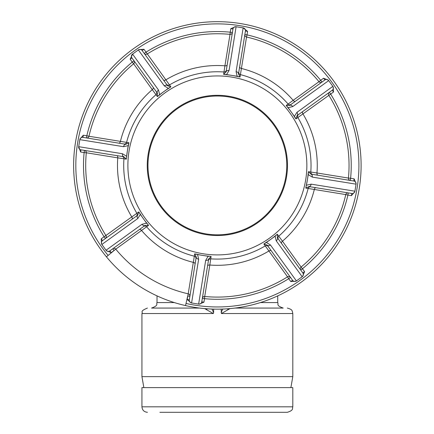 <?xml version="1.0" encoding="UTF-8"?>
<svg xmlns="http://www.w3.org/2000/svg" width="434" height="434" viewBox="0 0 434 434"><rect width="100%" height="100%" fill="white"/><g stroke="black" fill="none" stroke-linecap="round" stroke-linejoin="round"><path stroke-width="0.65" d="M143.855 387.611L141.934 376.641L292.804 376.641L292.804 313.549L221.411 313.549L221.123 309.111M292.804 406.815L141.934 406.815L141.934 387.611L292.804 387.611L292.804 406.815C292.066 408.345 294.171 410.211 287.319 412.3L159.891 412.3M274.852 412.3L287.319 412.3M221.123 312.54L222.767 309.057M235.098 308.064L283.207 308.064C275.59 305.357 278.829 304.223 277.717 302.574L277.717 295.879M211.976 309.057L213.62 312.54L213.327 313.549L204.647 308.596M206.242 309.437A5.485 3.776 137.5 0 0 207.354 308.813M199.645 308.064L151.537 308.064C159.164 305.292 155.996 304.033 157.021 302.574L174.37 302.574M213.62 309.111L213.62 312.54M227.389 308.813A5.485 3.776 -137.5 0 0 228.501 309.437L221.411 313.549M230.096 308.596L228.501 309.437M88.965 138.338L89.507 138.424M75.462 142.553A143.735 143.735 0 0 0 185.53 305.59L186.018 303.447A141.544 141.544 0 0 0 357.111 187.944A141.544 141.544 0 0 0 239.893 25.682A141.544 141.544 0 0 0 108.131 255.431L106.438 256.825A143.735 143.735 0 0 1 240.241 23.517A143.735 143.735 0 0 1 359.276 188.291A143.735 143.735 0 0 1 185.53 305.59A143.735 143.735 0 0 0 359.276 188.291M305.715 179.66A89.485 89.485 0 0 1 203.134 253.765A89.485 89.485 0 0 1 129.028 151.184A89.485 89.485 0 0 1 231.61 77.078A89.485 89.485 0 0 1 305.715 179.66M126.516 157.851A91.173 91.173 0 0 1 127.363 150.918L126.321 159.159L123.945 158.784A93.663 93.663 0 0 0 136.884 213.316L138.837 211.911L140.323 214.461L137.817 218.492A2.745 1.85 -125.8 0 1 137.708 215.188L136.976 215.72M147.772 224.313L148.564 225.376L145.097 225.414A2.745 1.85 -125.8 0 1 141.994 224.275L146.611 223.163L147.772 224.313A91.173 91.173 0 0 1 139.596 212.996M148.564 225.376L146.616 226.787A93.663 93.663 0 0 0 194.323 256.201L194.709 253.825L197.568 254.579L198.647 259.201A2.745 1.85 -170.8 0 1 196.233 256.939L196.157 257.384M209.796 256.277L211.108 256.472L208.689 258.952A2.745 1.85 -170.8 0 1 205.683 260.335L208.163 256.288L209.796 256.277A91.173 91.173 0 0 1 196.016 254.058M211.108 256.472L210.734 258.848A93.663 93.663 0 0 0 265.266 245.91L263.861 243.957L266.411 242.47L270.442 244.977A2.745 1.85 144.2 0 1 267.138 245.085L263.861 243.957M276.263 235.022L277.326 234.23L277.364 237.696A2.745 1.85 144.2 0 1 276.225 240.799L275.113 236.183L276.263 235.022A91.173 91.173 0 0 1 264.946 243.197M277.326 234.23L278.736 236.177A93.663 93.663 0 0 0 308.151 188.47L305.775 188.085L307.38 179.931A91.173 91.173 0 0 1 306.008 186.777M148.151 154.265A70.113 70.113 0 0 0 206.215 234.642A70.113 70.113 0 0 0 286.592 176.578A70.113 70.113 0 0 0 228.528 96.202A70.113 70.113 0 0 0 148.151 154.265M285.887 176.464A69.402 69.402 0 0 0 228.414 96.907A69.402 69.402 0 0 0 148.857 154.379A69.402 69.402 0 0 0 206.329 233.937A69.402 69.402 0 0 0 285.887 176.464M354.838 191.709L351.426 195.642L347.911 195.072A133.862 133.862 0 0 1 302.493 268.733L300.713 270.019L294.626 261.594M329.357 92.306A2.197 2.197 0 0 0 328.473 93.733A2.197 2.197 0 0 1 329.357 92.306L330.643 94.086L295.907 118.932L294.415 116.383L296.927 112.352A2.745 1.85 54.2 0 1 297.035 115.656L297.399 115.395M315.963 187.705A2.197 1.345 -80.8 0 0 314.308 189.544A99.891 99.891 0 0 1 282.463 241.196L278.736 236.177A2.197 2.175 144.2 0 0 278.384 239.107L281.563 243.501A2.197 1.345 -35.8 0 1 282.463 241.196L301.098 267.04A131.67 131.67 0 0 0 345.768 194.589L308.151 188.47A2.197 2.175 99.2 0 1 310.614 186.837L310.511 186.826M271.331 250.89A2.197 1.345 -35.8 0 0 268.858 251.026A99.891 99.891 0 0 1 209.817 265.028L204.723 296.482A2.197 2.197 0 0 0 202.342 298.315L204.512 298.668L204.723 296.482A131.67 131.67 0 0 0 287.541 276.838L265.266 245.91A2.197 2.175 144.2 0 1 268.158 246.496M203.996 288.062L207.55 266.026A2.197 1.345 9.2 0 1 209.817 265.028L210.734 258.848A2.197 2.175 -170.8 0 0 208.412 260.671L201.777 301.831A2.745 2.745 0 0 1 198.631 304.104L199.141 304.185L198.631 304.104L205.683 260.335M270.442 244.977L296.4 280.912L295.988 281.216L302.601 276.436L302.183 276.735L276.225 240.799M296.4 280.912A2.745 2.745 0 0 1 292.57 280.293L267.138 245.085M295.988 281.216L290.796 281.579L292.57 280.293L290.487 277.407L288.708 278.693L287.541 276.838A2.197 2.197 0 0 1 290.487 277.407A2.197 2.197 0 0 0 287.541 276.838A131.67 131.67 0 0 1 204.723 296.482M198.647 259.201L191.589 302.97L191.085 302.889L198.631 304.104A2.745 2.745 0 0 0 201.777 301.831L203.942 302.183L199.141 304.185M191.589 302.97A2.745 2.745 0 0 1 189.322 299.823L196.233 256.939L194.709 253.825M191.085 302.889L187.152 299.476L189.322 299.823L189.886 296.308A2.197 2.197 0 0 0 188.204 293.818L194.323 256.201A2.197 2.175 -170.8 0 1 195.951 258.664L195.967 258.561M187.152 299.476L188.204 293.818A131.67 131.67 0 0 1 115.753 249.149L114.061 250.548L112.775 248.769A2.197 2.197 0 0 1 115.753 249.149A131.67 131.67 0 0 0 188.204 293.818A2.197 2.197 0 0 1 189.886 296.308L187.721 295.961L186.018 303.447M195.088 264.013A2.197 1.345 9.2 0 0 193.249 262.358A99.891 99.891 0 0 1 141.598 230.514A2.197 1.345 54.2 0 0 139.287 229.613M143.687 226.439A2.197 2.175 -125.8 0 1 146.616 226.787L115.753 249.149A131.67 131.67 0 0 0 188.204 293.818M197.568 254.579L208.163 256.288M267.398 245.449L267.691 245.85M266.411 242.47L275.113 236.183M278.384 239.107L302.802 272.905A2.745 2.745 0 0 1 302.183 276.735M304.581 271.619L301.098 267.04A2.197 2.197 0 0 0 300.713 270.019L302.802 272.905L304.581 271.619L302.601 276.436M302.84 111.462A2.197 1.345 -125.8 0 0 302.97 113.936A99.891 99.891 0 0 1 316.977 172.976L348.431 178.07A2.197 2.197 0 0 0 350.265 180.452L353.781 181.016A2.745 2.745 0 0 1 356.054 184.162L356.135 183.653L356.054 184.162L312.285 177.105L308.232 174.631L308.417 171.685L310.896 174.105A2.745 1.85 99.2 0 1 312.285 177.105M308.417 171.685L316.977 172.976A2.197 1.345 -80.8 0 0 317.97 175.244M243.658 27.955L243.148 27.874L247.586 31.367L247.022 34.883A133.862 133.862 0 0 1 320.683 80.301L318.99 81.695A2.197 2.197 0 0 0 321.968 82.08L295.451 101.23A2.197 1.345 -125.8 0 1 293.145 100.33L318.99 81.695A131.67 131.67 0 0 0 246.534 37.026L240.029 77.019L237.176 76.265L236.096 71.643A2.745 1.85 9.2 0 1 238.51 73.905L238.581 73.46M150.343 61.861L144.256 53.436L146.036 52.151L165.88 79.823A99.891 99.891 0 0 1 224.926 65.816L230.02 34.362A2.197 2.197 0 0 0 232.396 32.528L230.747 42.787M223.629 74.377L226.054 71.898A2.745 1.85 9.2 0 1 229.054 70.509L226.581 74.561L223.629 74.377L224.926 65.816A2.197 1.345 -170.8 0 0 227.194 64.823M118.775 143.144A2.197 1.345 99.2 0 0 120.435 141.3A99.891 99.891 0 0 1 152.28 89.648L133.645 63.803A2.197 2.197 0 0 0 134.025 60.825L132.245 62.111L133.645 63.803A131.67 131.67 0 0 0 88.975 136.26L128.969 142.764L128.214 145.618L123.592 146.697A2.745 1.85 -80.8 0 1 125.849 144.283L128.969 142.764M157.417 96.614L157.379 93.147A2.745 1.85 -35.8 0 1 158.518 90.044L159.631 94.661L157.417 96.614L152.28 89.648A2.197 1.345 144.2 0 0 153.18 87.343L156.354 91.737A2.197 2.175 -35.8 0 1 156.007 94.666A93.663 93.663 0 0 0 126.592 142.374A2.197 2.175 -80.8 0 1 124.129 144.007L124.227 144.023M136.298 216.208A2.197 2.175 -125.8 0 0 136.884 213.316L131.768 216.908A2.197 1.345 54.2 0 1 131.898 219.382L105.386 238.537L104.1 236.758L131.768 216.908A99.891 99.891 0 0 1 117.766 157.868L86.312 152.773A2.197 2.197 0 0 0 84.478 150.397L94.737 152.046M122.122 156.462A2.197 2.175 -80.8 0 1 123.945 158.784L117.766 157.868A2.197 1.345 99.2 0 0 116.768 155.6M137.817 218.492L101.882 244.456L101.578 244.038L106.357 250.651L106.059 250.234L141.994 224.275M101.578 244.038L101.214 238.846L104.1 236.758A133.862 133.862 0 0 1 84.125 152.562L86.312 152.773A131.67 131.67 0 0 0 105.956 235.591A2.197 2.197 0 0 1 105.386 238.537L102.5 240.626A2.745 2.745 0 0 0 101.882 244.456A2.745 2.745 0 0 1 102.5 240.626L137.708 215.188L138.837 211.911M126.321 159.159L123.842 156.739L80.957 149.828L80.61 151.992L78.69 146.681L78.608 147.191M123.592 146.697L79.823 139.645L79.905 139.135L78.69 146.681L122.459 153.739L126.506 156.213M96.744 139.591L82.97 137.372A2.745 2.745 0 0 0 79.823 139.645A2.745 2.745 0 0 1 82.97 137.372L125.849 144.283M79.905 139.135L83.317 135.202L82.97 137.372A2.745 2.745 0 0 0 79.823 139.645M156.815 92.371L131.941 57.939L130.162 59.225L132.56 54.109L132.142 54.407M164.302 85.867A2.745 1.85 -35.8 0 1 167.605 85.758L170.882 86.887L168.332 88.373L164.302 85.867L138.338 49.932L138.755 49.633L132.56 54.109L158.518 90.044M138.755 49.633L143.947 49.264L146.036 52.151A133.862 133.862 0 0 1 230.232 32.181L230.02 34.362A131.67 131.67 0 0 0 147.202 54.011A2.197 2.197 0 0 1 144.256 53.436L142.168 50.55A2.745 2.745 0 0 0 138.338 49.932A2.745 2.745 0 0 1 142.168 50.55L167.34 85.395M226.125 71.453L232.966 29.013L232.396 32.528L230.232 32.181L230.796 28.66L235.602 26.658M236.096 71.643L243.148 27.874L236.107 26.74L229.054 70.509M243.148 27.874A2.745 2.745 0 0 1 245.422 31.02L238.51 73.905L240.029 77.019M244.857 34.536L247.022 34.883L246.534 37.026A2.197 2.197 0 0 1 244.857 34.536A2.197 2.197 0 0 0 246.534 37.026A131.67 131.67 0 0 1 318.99 81.695M286.18 105.467L288.127 104.057A2.197 2.175 54.2 0 0 291.057 104.41L324.854 79.992L323.569 78.212L320.683 80.301L321.968 82.08L324.854 79.992A2.745 2.745 0 0 1 328.684 80.61L328.381 80.192L328.684 80.61L292.749 106.569L288.133 107.681L286.18 105.467L289.646 105.429A2.745 1.85 54.2 0 1 292.749 106.569M323.569 78.212L328.381 80.192M296.927 112.352L332.862 86.388L333.16 86.805L328.684 80.61A2.745 2.745 0 0 0 324.854 79.992A2.745 2.745 0 0 1 326.9 79.509A2.745 2.745 0 0 0 324.854 79.992M332.862 86.388A2.745 2.745 0 0 1 332.243 90.218L297.035 115.656L295.907 118.932M333.16 86.805L333.529 91.997L332.243 90.218M311.341 174.175L353.781 181.016L354.133 178.851L356.135 183.653M306.529 185.226L311.151 184.146L354.92 191.204L356.054 184.162A2.745 2.745 0 0 0 353.781 181.016M308.227 172.992A91.173 91.173 0 0 1 307.38 179.931L308.232 174.631M348.431 178.07A131.67 131.67 0 0 0 328.782 95.252A2.197 2.197 0 0 1 328.473 93.733A2.197 2.197 0 0 0 328.782 95.252A131.67 131.67 0 0 1 348.431 178.07L350.612 178.282L350.265 180.452M298.364 114.695L298.446 114.636A2.197 2.175 54.2 0 0 297.86 117.527A93.663 93.663 0 0 1 310.798 172.059A2.197 2.175 99.2 0 0 312.621 174.381M294.415 116.383L288.133 107.681M290.01 105.164L289.646 105.429M239.649 66.831A2.197 1.345 -170.8 0 0 241.494 68.485A99.891 99.891 0 0 1 293.145 100.33L288.127 104.057A93.663 93.663 0 0 0 240.42 74.643A2.197 2.175 9.2 0 1 238.787 72.18L238.771 72.283M237.176 76.265L231.875 75.413A91.173 91.173 0 0 1 238.727 76.785M224.942 74.567A91.173 91.173 0 0 1 231.875 75.413L226.581 74.561M232.966 29.013A2.745 2.745 0 0 1 236.107 26.74A2.745 2.745 0 0 0 232.966 29.013L230.796 28.66M163.412 79.954A2.197 1.345 144.2 0 0 165.88 79.823L170.882 86.887M166.645 84.429L166.585 84.348A2.197 2.175 -35.8 0 0 169.477 84.934A93.663 93.663 0 0 1 224.009 71.995A2.197 2.175 9.2 0 0 226.331 70.172M168.332 88.373L159.631 94.661M131.453 55.894A2.745 2.745 0 0 1 132.56 54.109A2.745 2.745 0 0 0 131.941 57.939A2.745 2.745 0 0 1 131.453 55.894M88.975 136.26A131.67 131.67 0 0 1 133.645 63.803A131.67 131.67 0 0 0 88.975 136.26A2.197 2.197 0 0 1 86.485 137.936A2.197 2.197 0 0 0 88.975 136.26L86.833 135.771A133.862 133.862 0 0 1 132.245 62.111L130.162 59.225M128.214 145.618L127.363 150.918A91.173 91.173 0 0 1 128.735 144.066M123.402 156.669L123.842 156.739A2.745 1.85 -80.8 0 1 122.459 153.739M80.957 149.828A2.745 2.745 0 0 1 78.69 146.681A2.745 2.745 0 0 0 80.957 149.828M140.323 214.461L146.611 223.163M144.734 225.68L109.889 250.852A2.745 2.745 0 0 1 106.059 250.234M109.889 250.852L111.175 252.631L106.357 250.651M115.753 249.149L108.131 255.431M311.151 184.146A2.745 1.85 99.2 0 1 308.889 186.56L305.775 188.085M351.426 195.642L351.773 193.472A2.745 2.745 0 0 0 354.92 191.204A2.745 2.745 0 0 1 351.773 193.472L309.334 186.636M348.258 192.908A2.197 2.197 0 0 0 345.768 194.589A2.197 2.197 0 0 1 348.258 192.908L347.911 195.072L345.768 194.589A131.67 131.67 0 0 1 301.098 267.04A2.197 2.197 0 0 0 300.713 270.019M277.63 238.06L277.364 237.696M286.972 106.531A91.173 91.173 0 0 1 295.147 117.847M158.481 95.822A91.173 91.173 0 0 1 169.797 87.646M260.373 302.574L277.717 302.574M213.327 313.549L141.934 313.549C143.356 311.921 139.021 311.541 147.424 308.064M290.796 281.579L288.708 278.693A133.862 133.862 0 0 1 204.512 298.668L203.942 302.183M144.256 53.436A2.197 2.197 0 0 0 147.202 54.011A131.67 131.67 0 0 1 230.02 34.362M105.386 238.537A2.197 2.197 0 0 0 105.956 235.591A131.67 131.67 0 0 1 86.312 152.773M101.882 244.456A2.745 2.745 0 0 1 102.5 240.626L101.214 238.846M80.61 151.992L84.125 152.562L84.478 150.397M83.317 135.202L86.833 135.771L86.485 137.936M138.338 49.932A2.745 2.745 0 0 1 142.168 50.55L143.947 49.264M247.586 31.367L245.422 31.02M333.529 91.997L330.643 94.086A133.862 133.862 0 0 1 350.612 178.282L354.133 178.851M114.061 250.548L111.175 252.631M290.883 387.611L292.804 376.641M157.021 302.574L157.021 295.879M141.934 406.815C142.26 410.146 144.088 411.974 147.424 412.3M141.934 376.641L141.934 313.549M292.804 313.549L292.402 311.487C291.691 311.145 293.384 309.789 287.319 308.064"/></g></svg>
